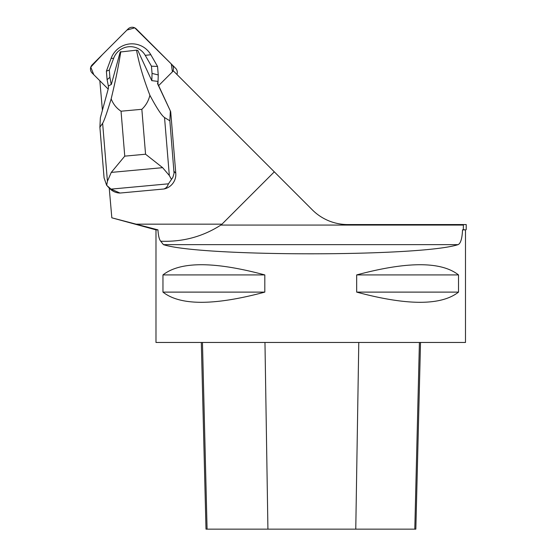 <?xml version="1.0" encoding="UTF-8"?>
<svg xmlns="http://www.w3.org/2000/svg" width="557" height="557" viewBox="0 0 557 557"><rect width="100%" height="100%" fill="white"/><g stroke="black" fill="none" stroke-linecap="round" stroke-linejoin="round"><path stroke-width="0.84" d="M171.772 64.438L136.27 28.943A5.849 5.793 -45 0 0 128.04 28.985L92.197 64.828A5.849 5.793 -45 0 0 92.156 73.058L99.835 80.737L93.771 74.673L90.777 67.125L102.474 54.551L126.982 30.043L134.745 27.85L171.291 63.958L172.433 71.825A5.849 5.793 -45 0 0 171.772 64.438L175.608 68.274A5.849 5.793 135 0 1 176.91 74.436M108.183 89.092L99.835 80.737L102.418 110.251M109.221 188.015L111.832 217.815L157.951 229.867L155.988 229.867L155.988 342.464L465.492 342.464L465.492 229.867L462.54 229.867L463.299 229.665L463.403 224.562L347.784 224.562A50.109 50.109 0 0 1 312.352 209.885L173.345 70.871A3.899 3.864 135 0 1 173.032 71.219L158.634 85.618L170.693 111.679L175.775 173.164A14.74 14.593 135 0 1 163.981 188.99L120.02 193.049A14.74 14.593 135 0 1 110.014 188.802L107.689 186.477M274.309 171.841L221.978 224.165A198.71 19.648 0 0 1 220.857 225.07C202.713 236.704 182.661 242.079 160.708 241.209L163.431 244.648C201.063 256.861 420.41 256.861 458.049 244.648L163.431 244.648M462.54 229.867C462.143 238.605 460.639 243.527 458.049 244.648M157.951 229.867C158.327 235.75 159.246 239.531 160.708 241.209M264.812 274.921L264.812 292.112C214.215 305.702 180.266 305.702 162.964 292.112L162.964 274.921C180.266 261.33 214.215 261.33 264.812 274.921L162.964 274.921M458.515 274.921L458.515 292.112C441.207 305.702 407.258 305.702 356.668 292.112L356.668 274.921C407.258 261.33 441.207 261.33 458.515 274.921L356.668 274.921M201.314 342.464L205.999 529.15L415.835 529.15L420.521 342.464M264.812 292.112L162.964 292.112M458.515 292.112L356.668 292.112M463.299 229.665L465.492 229.867M155.988 229.867L111.832 217.815M466.223 229.665L466.223 224.562L463.403 224.562M152.033 80.758L151.789 80.674A30.663 30.363 -45 0 0 151.824 80.64L158.042 81.419L157.52 83.627L170.693 111.679M170.331 111.316L169.857 120.799L174.056 173.318L172.865 177.384L168.458 183.817L167.351 186.337L165.687 188.127L163.981 188.99M168.458 183.817L111.059 189.122L106.665 185.363L104.075 177.885L99.891 127.261L100.364 117.778L108.441 88.159L108.357 86.008L111.351 84.406L120.18 52.024L136.542 50.165C138.944 63.442 143.393 78.481 149.896 95.289C156.747 108.135 161.627 115.55 164.538 117.541L169.857 120.799M120.02 193.049L111.059 189.122M151.789 80.674L137.788 50.402L136.542 50.165M99.891 127.261L102.627 123.257C104.145 120.855 106.993 112.723 111.163 98.861C113.245 104.145 116.538 108.26 121.043 111.212L141.847 109.297C145.857 105.538 148.538 100.873 149.896 95.289M111.163 98.861C115.466 81.064 118.669 65.315 120.785 51.62M108.357 86.008L107.09 79.658L106.387 71.164L111.087 58.401A22.106 21.89 135 0 1 150.829 54.732L157.547 66.436L158.251 74.93L157.958 84.058L158.661 85.59M171.452 179.382L169.328 175.518L162.623 167.664L111.275 172.405L107.424 181.234L106.665 185.363M157.52 83.627L157.958 84.058M111.275 172.405L124.754 156.141L145.558 154.219L162.623 167.664M107.09 79.658L109.903 77.312L111.233 84.525M109.903 77.312L109.304 70.078L106.387 71.164M109.304 70.078L113.656 58.262A17.566 17.392 135 0 1 145.238 55.345L151.455 66.186L157.547 66.436M151.455 66.186L152.054 73.42L158.251 74.93M152.054 73.42L151.824 80.64M135.971 224.165L221.978 224.165M463.403 225.07L220.857 225.07M207.079 529.15L202.456 342.464M267.924 529.15L264.965 342.464M355.77 529.15L358.785 342.464M414.798 529.15L419.414 342.464M174.035 171.424L175.775 173.164M121.043 111.212L124.754 156.141M145.558 154.219L141.847 109.297M107.424 181.234L102.627 123.257M164.538 117.541L169.328 175.518M113.656 58.262L111.087 58.401M145.238 55.345L150.829 54.732"/></g></svg>
